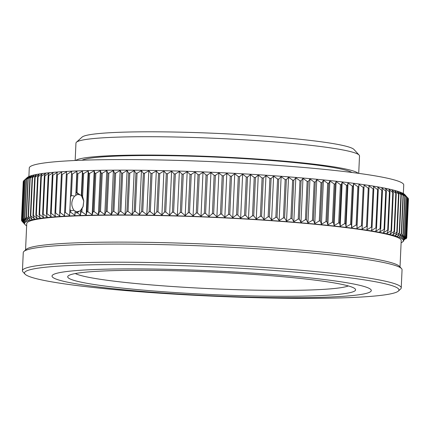 <?xml version="1.0" encoding="UTF-8"?>
<svg xmlns="http://www.w3.org/2000/svg" width="430" height="430" viewBox="0 0 430 430"><rect width="100%" height="100%" fill="white"/><g stroke="black" fill="none" stroke-linecap="round" stroke-linejoin="round"><path stroke-width="0.64" d="M28.885 176.542L29.278 167.979A187.426 14.636 2.6 0 1 81.985 160.223A187.426 14.636 2.6 0 1 287.063 166.098A187.426 14.636 2.6 0 1 403.738 184.986L403.351 193.548M351.976 172.484A136.504 10.659 -177.4 0 0 259.252 159.621A136.504 10.659 -177.4 0 0 118.922 156.009A136.504 10.659 -177.4 0 0 81.958 160.223M358.179 173.301A141.922 11.083 -177.4 0 0 264.541 159.557A141.922 11.083 -177.4 0 0 115.036 155.542A141.922 11.083 -177.4 0 0 75.707 160.476M358.717 173.376L359.507 155.95A141.922 11.083 -177.4 0 0 359.114 155.063A141.922 11.083 -177.4 0 0 265.971 141.255A141.922 11.083 -177.4 0 0 115.869 137.197A141.922 11.083 -177.4 0 0 76.432 142.222A141.922 11.083 -177.4 0 0 75.954 143.072L75.164 160.498M359.114 155.063L353.96 149.457A136.504 10.659 -177.4 0 0 264.375 136.176A136.504 10.659 -177.4 0 0 120.002 132.273A136.504 10.659 -177.4 0 0 82.066 137.111L76.432 142.222M348.343 285.939A138.675 10.825 2.6 0 1 311.433 289.938A138.675 10.825 2.6 0 1 170.807 286.401A138.675 10.825 2.6 0 1 75.293 273.539M315.077 295.802A144.088 11.25 2.6 0 1 152.231 290.879A144.088 11.25 2.6 0 1 68.198 275.904A144.088 11.25 2.6 0 1 108.236 270.798A144.088 11.25 2.6 0 1 260.628 274.921A144.088 11.25 2.6 0 1 355.196 288.938A144.088 11.25 2.6 0 1 315.077 295.802M96.96 269.438A159.799 12.475 2.6 0 1 271.808 274.447A159.799 12.475 2.6 0 1 371.289 290.551A159.799 12.475 2.6 0 1 326.348 297.162A159.799 12.475 2.6 0 1 151.5 292.158A159.799 12.475 2.6 0 1 52.025 276.055A159.799 12.475 2.6 0 1 96.96 269.438M401.115 242.783A189.592 14.803 -177.4 0 0 402.743 241.784A189.592 14.803 -177.4 0 0 292.174 222.084A189.592 14.803 -177.4 0 0 77.905 215.602A189.592 14.803 -177.4 0 0 25.117 224.637L21.984 221.224A192.839 15.055 2.6 0 1 21.898 221.122L24.429 223.815L21.57 220.574A192.839 15.055 2.6 0 1 21.538 220.477L24.22 223.181L21.5 219.94A192.839 15.055 2.6 0 1 21.521 219.843L24.338 222.568L21.763 219.322A192.839 15.055 2.6 0 1 21.839 219.225L24.789 221.966L22.371 218.72A192.839 15.055 2.6 0 1 22.494 218.628L25.58 221.38L23.306 218.134A192.839 15.055 2.6 0 1 23.483 218.042L26.692 220.816L24.58 217.569A192.839 15.055 2.6 0 1 24.811 217.483L28.138 220.267L26.187 217.021A192.839 15.055 2.6 0 1 26.466 216.94L29.906 219.746L28.122 216.494A192.839 15.055 2.6 0 1 28.455 216.419L32.003 219.236L30.385 215.994A192.839 15.055 2.6 0 1 30.767 215.914L34.416 218.752L32.97 215.511A192.839 15.055 2.6 0 1 33.4 215.441L37.141 218.295L35.873 215.054A192.839 15.055 2.6 0 1 36.351 214.984L40.184 217.854L39.092 214.618A192.839 15.055 2.6 0 1 39.619 214.554L43.527 217.44L42.613 214.21A192.839 15.055 2.6 0 1 43.188 214.151L47.166 217.053L46.435 213.828A192.839 15.055 2.6 0 1 47.058 213.769L51.1 216.693L50.552 213.468A192.839 15.055 2.6 0 1 51.218 213.414L55.325 216.354L54.959 213.14A192.839 15.055 2.6 0 1 55.669 213.092L59.824 216.043L59.641 212.839A192.839 15.055 2.6 0 1 60.393 212.791L64.591 215.763L64.597 212.56A192.839 15.055 2.6 0 1 65.392 212.522L69.622 215.511L69.816 212.318A192.839 15.055 2.6 0 1 70.649 212.28L74.906 215.279L75.105 210.931L75.153 211.248L77.228 211.721L79.399 211.098L77.158 212.78L80.437 215.086L80.775 210.093L83.071 206.604M74.906 215.279L75.153 211.248M70.515 196.956L71.407 195.5L74.6 196.107C71.111 200.934 70.896 205.674 73.949 210.334L70.719 210.716L69.95 209.329L71.622 171.511L67.128 174.22A192.839 15.055 -177.4 0 0 66.338 174.257L66.591 171.763L62.135 174.489A192.839 15.055 -177.4 0 0 61.383 174.532L61.818 172.043L57.405 174.79A192.839 15.055 -177.4 0 0 56.701 174.838L57.319 172.355L52.96 175.112A192.839 15.055 -177.4 0 0 52.293 175.166L53.1 172.693L48.794 175.467A192.839 15.055 -177.4 0 0 48.176 175.526L49.165 173.053L44.924 175.849A192.839 15.055 -177.4 0 0 44.354 175.908L45.521 173.44L41.355 176.252A192.839 15.055 -177.4 0 0 40.828 176.316L42.178 173.854L38.093 176.682A192.839 15.055 -177.4 0 0 37.614 176.751L39.141 174.295L35.142 177.133A192.839 15.055 -177.4 0 0 34.712 177.208L36.416 174.752L32.508 177.611A192.839 15.055 -177.4 0 0 32.126 177.687L34.002 175.236L30.191 178.111A192.839 15.055 -177.4 0 0 29.863 178.192L31.906 175.741L28.208 178.638A192.839 15.055 -177.4 0 0 27.928 178.719L30.138 176.268L26.547 179.181A192.839 15.055 -177.4 0 0 26.321 179.267L28.692 176.816L25.225 179.74A192.839 15.055 -177.4 0 0 25.047 179.831L27.574 177.38L24.23 180.326A192.839 15.055 -177.4 0 0 24.107 180.417L27.257 177.542A189.592 14.803 2.6 0 1 79.937 170.823A189.592 14.803 2.6 0 1 280.457 176.246A189.592 14.803 2.6 0 1 404.883 194.688L407.409 197.542A192.839 15.055 -177.4 0 0 407.269 197.44L404.152 194.209L406.377 196.87A192.839 15.055 -177.4 0 0 406.189 196.763L402.942 193.538L405.012 196.188A192.839 15.055 -177.4 0 0 404.77 196.08L401.41 192.86L403.313 195.494A192.839 15.055 -177.4 0 0 403.023 195.381L399.551 192.172L401.287 194.79A192.839 15.055 -177.4 0 0 400.943 194.682L397.368 191.474L398.938 194.08A192.839 15.055 -177.4 0 0 398.54 193.968L394.869 190.769L396.261 193.366A192.839 15.055 -177.4 0 0 395.82 193.253L392.052 190.06L393.273 192.64A192.839 15.055 -177.4 0 0 392.784 192.527L388.93 189.35L389.972 191.914A192.839 15.055 -177.4 0 0 389.435 191.807L385.506 188.636L386.366 191.189A192.839 15.055 -177.4 0 0 385.78 191.076L381.781 187.915L382.463 190.463A192.839 15.055 -177.4 0 0 381.829 190.35L377.771 187.2L378.266 189.732A192.839 15.055 -177.4 0 0 377.588 189.619L373.471 186.48L373.783 189.006A192.839 15.055 -177.4 0 0 373.063 188.894L368.897 185.765L369.026 188.281A192.839 15.055 -177.4 0 0 368.263 188.168L364.054 185.056L363.995 187.561A192.839 15.055 -177.4 0 0 363.194 187.448L358.953 184.346L358.711 186.846A192.839 15.055 -177.4 0 0 357.867 186.733L353.6 183.648L353.17 186.136A192.839 15.055 -177.4 0 0 352.294 186.023L348.004 182.949L347.392 185.432A192.839 15.055 -177.4 0 0 346.478 185.325L342.178 182.266L341.382 184.739A192.839 15.055 -177.4 0 0 340.431 184.637L336.131 181.589L335.153 184.056A192.839 15.055 -177.4 0 0 334.169 183.954L329.875 180.923L328.713 183.39A192.839 15.055 -177.4 0 0 327.698 183.282L323.419 180.267L322.075 182.728A192.839 15.055 -177.4 0 0 321.033 182.626L316.77 179.627L315.254 182.083A192.839 15.055 -177.4 0 0 314.179 181.987L309.949 178.998L308.256 181.455A192.839 15.055 -177.4 0 0 307.154 181.358L302.962 178.391L301.097 180.842A192.839 15.055 -177.4 0 0 299.973 180.745L295.818 177.794L293.787 180.245A192.839 15.055 -177.4 0 0 292.642 180.154L288.541 177.214L286.337 179.665A192.839 15.055 -177.4 0 0 285.176 179.573L281.129 176.655L278.769 179.106A192.839 15.055 -177.4 0 0 277.587 179.02L273.609 176.112L271.088 178.563A192.839 15.055 -177.4 0 0 269.889 178.482L265.987 175.596L263.31 178.041A192.839 15.055 -177.4 0 0 262.101 177.966L258.274 175.096L255.452 177.547A192.839 15.055 -177.4 0 0 254.227 177.472L250.491 174.618L247.524 177.074A192.839 15.055 -177.4 0 0 246.288 176.999L242.644 174.161L239.537 176.623A192.839 15.055 -177.4 0 0 238.295 176.553L234.753 173.731L231.512 176.192A192.839 15.055 -177.4 0 0 230.265 176.128L226.83 173.328L223.455 175.795A192.839 15.055 -177.4 0 0 222.208 175.73L218.886 172.946L215.387 175.418A192.839 15.055 -177.4 0 0 214.14 175.359L210.936 172.591L207.325 175.069A192.839 15.055 -177.4 0 0 206.072 175.015L202.992 172.263L199.273 174.747A192.839 15.055 -177.4 0 0 198.026 174.698L195.08 171.957L191.248 174.451A192.839 15.055 -177.4 0 0 190.006 174.408L187.195 171.683L183.271 174.182A192.839 15.055 -177.4 0 0 182.035 174.145L179.369 171.441L175.349 173.946A192.839 15.055 -177.4 0 0 174.123 173.913L171.602 171.221L167.496 173.736A192.839 15.055 -177.4 0 0 166.286 173.709L163.911 171.032L159.729 173.559A192.839 15.055 -177.4 0 0 158.536 173.532L156.316 170.871L152.064 173.408A192.839 15.055 -177.4 0 0 150.882 173.387L148.823 170.742L144.507 173.29A192.839 15.055 -177.4 0 0 143.346 173.274L141.448 170.64L137.073 173.199A192.839 15.055 -177.4 0 0 135.934 173.188L134.208 170.57L129.785 173.139A192.839 15.055 -177.4 0 0 128.667 173.134L127.108 170.533L122.641 173.113A192.839 15.055 -177.4 0 0 121.55 173.113L120.163 170.522L115.665 173.113A192.839 15.055 -177.4 0 0 114.6 173.118L113.386 170.538L108.86 173.15A192.839 15.055 -177.4 0 0 107.822 173.156L106.79 170.592L102.249 173.209A192.839 15.055 -177.4 0 0 101.238 173.225L100.389 170.667L95.831 173.306A192.839 15.055 -177.4 0 0 94.858 173.322L94.186 170.78L89.628 173.43A192.839 15.055 -177.4 0 0 88.688 173.451L88.198 170.914L83.646 173.58A192.839 15.055 -177.4 0 0 82.737 173.607L82.436 171.086L77.894 173.763A192.839 15.055 -177.4 0 0 77.459 173.779A192.839 15.055 -177.4 0 0 77.024 173.795L76.906 171.28L72.385 173.978A192.839 15.055 -177.4 0 0 71.552 174.016M70.649 212.28L70.719 210.716M73.949 210.334L75.105 210.931M80.437 215.086L81.001 211.909L80.775 210.093M79.399 211.098L80.636 210.732M22.371 218.72L24.107 180.417M24.107 180.428L23.575 180.923A192.839 15.055 -177.4 0 0 23.505 181.019L21.763 219.322M21.839 219.225L23.575 180.923M23.306 218.134L25.047 179.831M22.494 218.628L24.23 180.326M24.58 217.569L26.321 179.267M23.483 218.042L25.225 179.74M26.187 217.021L27.928 178.719M24.811 217.483L26.547 179.181M28.122 216.494L29.863 178.192M26.466 216.94L28.208 178.638M30.385 215.994L32.126 177.687M28.455 216.419L30.191 178.111M32.97 215.511L34.712 177.208M30.767 215.914L32.508 177.611M35.873 215.054L37.614 176.751M33.4 215.441L35.142 177.133M39.092 214.618L40.828 176.316M36.351 214.984L38.093 176.682M42.613 214.21L44.354 175.908M39.619 214.554L41.355 176.252M46.435 213.828L48.176 175.526M43.188 214.151L44.924 175.849M50.552 213.468L52.293 175.166M47.058 213.769L48.794 175.467M54.959 213.14L56.701 174.838M51.218 213.414L52.96 175.112M59.641 212.839L61.383 174.532M55.669 213.092L57.405 174.79M64.597 212.56L66.338 174.257M60.393 212.791L62.135 174.489M69.622 215.511L71.622 171.511M69.816 212.318L69.95 209.329M65.392 212.522L67.128 174.22M75.89 195.091L76.18 192.377L76.615 192.339L80.136 194.94L78.013 194.462L75.89 195.091L75.804 195.596L76.906 171.28M71.407 195.5L72.385 173.978M75.804 195.596L74.6 196.107M76.18 192.377L77.024 173.795M83.802 201.159L81.329 195.397L82.436 171.086M77.051 192.344L77.894 173.763M81.329 195.397L80.136 194.94M81.42 195.865L81.759 195.134L82.737 173.607M81.001 211.909A192.839 15.055 2.6 0 1 81.904 211.882L86.199 214.914L86.946 211.753L88.688 173.451M86.199 214.914L88.198 170.914M81.759 195.134L82.603 196.526L83.78 200.971L83.001 206.798L81.071 210.351M81.904 211.882L82.044 208.899M82.603 196.526L83.646 173.58M86.946 211.753A192.839 15.055 2.6 0 1 87.887 211.732L92.187 214.78L93.117 211.625L94.858 173.322M92.187 214.78L94.186 170.78M87.887 211.732L89.628 173.43M93.117 211.625A192.839 15.055 2.6 0 1 94.095 211.608L98.389 214.667L99.502 211.528L101.238 173.225M98.389 214.667L100.389 170.667M94.095 211.608L95.831 173.306M99.502 211.528A192.839 15.055 2.6 0 1 100.507 211.512L104.796 214.591L106.086 211.458L107.822 173.156M104.796 214.591L106.79 170.592M100.507 211.512L102.249 173.209M106.086 211.458A192.839 15.055 2.6 0 1 107.124 211.452L111.391 214.538L112.859 211.42L114.6 173.118M111.391 214.538L113.386 170.538M107.124 211.452L108.86 173.15M112.859 211.42A192.839 15.055 2.6 0 1 113.923 211.42L118.164 214.522L119.809 211.415L121.55 173.113M118.164 214.522L120.163 170.522M113.923 211.42L115.665 173.113M119.809 211.415A192.839 15.055 2.6 0 1 120.9 211.415L125.108 214.532L126.925 211.436L128.667 173.134M125.108 214.532L127.108 170.533M120.9 211.415L122.641 173.113M126.925 211.436A192.839 15.055 2.6 0 1 128.043 211.447L132.209 214.57L134.198 211.49L135.934 173.188M132.209 214.57L134.208 170.57M128.043 211.447L129.785 173.139M134.198 211.49A192.839 15.055 2.6 0 1 135.337 211.501L139.454 214.64L141.604 211.576L143.346 173.274M139.454 214.64L141.448 170.64M135.337 211.501L137.073 173.199M141.604 211.576A192.839 15.055 2.6 0 1 142.765 211.592L146.829 214.742L149.145 211.694L150.882 173.387M146.829 214.742L148.823 170.742M142.765 211.592L144.507 173.29M149.145 211.694A192.839 15.055 2.6 0 1 150.323 211.71L154.316 214.871L156.794 211.834L158.536 173.532M154.316 214.871L156.316 170.871M150.323 211.71L152.064 173.408M156.794 211.834A192.839 15.055 2.6 0 1 157.993 211.861L161.916 215.032L164.545 212.011L166.286 173.709M161.916 215.032L163.911 171.032M157.993 211.861L159.729 173.559M164.545 212.011A192.839 15.055 2.6 0 1 165.754 212.038L169.603 215.22L172.387 212.216L174.123 173.913M169.603 215.22L171.602 171.221M165.754 212.038L167.496 173.736M172.387 212.216A192.839 15.055 2.6 0 1 173.607 212.248L177.37 215.441L180.299 212.447L182.035 174.145M177.37 215.441L179.369 171.441M173.607 212.248L175.349 173.946M180.299 212.447A192.839 15.055 2.6 0 1 181.53 212.49L185.201 215.688L188.27 212.71L190.006 174.408M185.201 215.688L187.195 171.683M181.53 212.49L183.271 174.182M188.27 212.71A192.839 15.055 2.6 0 1 189.506 212.753L193.081 215.962L196.284 213L198.026 174.698M193.081 215.962L195.08 171.957M189.506 212.753L191.248 174.451M196.284 213A192.839 15.055 2.6 0 1 197.531 213.049L200.998 216.263L204.336 213.318L206.072 175.015M200.998 216.263L202.992 172.263M197.531 213.049L199.273 174.747M204.336 213.318A192.839 15.055 2.6 0 1 205.583 213.371L208.937 216.591L212.399 213.662L214.14 175.359M208.937 216.591L210.936 172.591M205.583 213.371L207.325 175.069M212.399 213.662A192.839 15.055 2.6 0 1 213.651 213.721L216.887 216.946L220.466 214.038L222.208 175.73M216.887 216.946L218.886 172.946M213.651 213.721L215.387 175.418M220.466 214.038A192.839 15.055 2.6 0 1 221.719 214.097L224.831 217.327L228.524 214.436L230.265 176.128M224.831 217.327L226.83 173.328M221.719 214.097L223.455 175.795M228.524 214.436A192.839 15.055 2.6 0 1 229.77 214.495L232.754 217.73L236.554 214.855L238.295 176.553M232.754 217.73L234.753 173.731M229.77 214.495L231.512 176.192M236.554 214.855A192.839 15.055 2.6 0 1 237.801 214.925L240.65 218.16L244.546 215.301L246.288 176.999M240.65 218.16L242.644 174.161M237.801 214.925L239.537 176.623M244.546 215.301A192.839 15.055 2.6 0 1 245.783 215.376L248.492 218.617L252.491 215.774L254.227 177.472M248.492 218.617L250.491 174.618M245.783 215.376L247.524 177.074M252.491 215.774A192.839 15.055 2.6 0 1 253.711 215.849L256.28 219.096L260.36 216.268L262.101 177.966M256.28 219.096L258.274 175.096M253.711 215.849L255.452 177.547M260.36 216.268A192.839 15.055 2.6 0 1 261.574 216.349L263.988 219.596L268.153 216.784L269.889 178.482M263.988 219.596L265.987 175.596M261.574 216.349L263.31 178.041M268.153 216.784A192.839 15.055 2.6 0 1 269.352 216.865L271.609 220.112L275.845 217.322L277.587 179.02M271.609 220.112L273.609 176.112M269.352 216.865L271.088 178.563M275.845 217.322A192.839 15.055 2.6 0 1 277.033 217.408L279.135 220.654L283.435 217.876L285.176 179.573M279.135 220.654L281.129 176.655M277.033 217.408L278.769 179.106M283.435 217.876A192.839 15.055 2.6 0 1 284.601 217.967L286.541 221.213L290.9 218.456L292.642 180.154M286.541 221.213L288.541 177.214M284.601 217.967L286.337 179.665M290.9 218.456A192.839 15.055 2.6 0 1 292.045 218.548L293.819 221.794L298.232 219.047L299.973 180.745M293.819 221.794L295.818 177.794M292.045 218.548L293.787 180.245M298.232 219.047A192.839 15.055 2.6 0 1 299.355 219.144L300.962 222.391L305.418 219.66L307.154 181.358M300.962 222.391L302.962 178.391M299.355 219.144L301.097 180.842M305.418 219.66A192.839 15.055 2.6 0 1 306.515 219.757L307.95 222.998L312.438 220.289L314.179 181.987M307.95 222.998L309.949 178.998M306.515 219.757L308.256 181.455M312.438 220.289A192.839 15.055 2.6 0 1 313.513 220.386L314.771 223.627L319.291 220.929L321.033 182.626M314.771 223.627L316.77 179.627M313.513 220.386L315.254 182.083M319.291 220.929A192.839 15.055 2.6 0 1 320.339 221.031L321.42 224.267L325.956 221.59L327.698 183.282M321.42 224.267L323.419 180.267M320.339 221.031L322.075 182.728M325.956 221.59A192.839 15.055 2.6 0 1 326.972 221.692L327.875 224.922L332.428 222.256L334.169 183.954M327.875 224.922L329.875 180.923M326.972 221.692L328.713 183.39M332.428 222.256A192.839 15.055 2.6 0 1 333.411 222.364L334.131 225.589L338.695 222.939L340.431 184.637M334.131 225.589L336.131 181.589M333.411 222.364L335.153 184.056M338.695 222.939A192.839 15.055 2.6 0 1 339.646 223.046L340.184 226.266L344.736 223.627L346.478 185.325M340.184 226.266L342.178 182.266M339.646 223.046L341.382 184.739M344.736 223.627A192.839 15.055 2.6 0 1 345.656 223.734L346.005 226.954L350.552 224.331L352.294 186.023M346.005 226.954L348.004 182.949M345.656 223.734L347.392 185.432M350.552 224.331A192.839 15.055 2.6 0 1 351.434 224.439L351.6 227.647L356.126 225.035L357.867 186.733M351.6 227.647L353.6 183.648M351.434 224.439L353.17 186.136M356.126 225.035A192.839 15.055 2.6 0 1 356.97 225.148L356.954 228.346L361.458 225.75L363.194 187.448M356.954 228.346L358.953 184.346M356.97 225.148L358.711 186.846M361.458 225.75A192.839 15.055 2.6 0 1 362.259 225.863L362.055 229.056L366.527 226.47L368.263 188.168M362.259 225.863L363.995 187.561M366.527 226.47A192.839 15.055 2.6 0 1 367.285 226.583L366.897 229.765L371.327 227.196L373.063 188.894M367.285 226.583L369.026 188.281M371.327 227.196A192.839 15.055 2.6 0 1 372.047 227.309L371.472 230.48L375.852 227.922L377.588 189.619M372.047 227.309L373.783 189.006M375.852 227.922A192.839 15.055 2.6 0 1 376.529 228.034L375.772 231.2L380.093 228.652L381.829 190.35M376.529 228.034L378.266 189.732M380.093 228.652A192.839 15.055 2.6 0 1 380.722 228.765L379.787 231.915L384.044 229.378L385.78 191.076M380.722 228.765L382.463 190.463M384.044 229.378A192.839 15.055 2.6 0 1 384.63 229.491L383.506 232.635L387.693 230.109L389.435 191.807M384.63 229.491L386.366 191.189M387.693 230.109A192.839 15.055 2.6 0 1 388.236 230.222L386.935 233.35L391.042 230.835L392.784 192.527M388.236 230.222L389.972 191.914M391.042 230.835A192.839 15.055 2.6 0 1 391.536 230.948L390.058 234.065L394.079 231.555L395.82 193.253M391.536 230.948L393.273 192.64M394.079 231.555A192.839 15.055 2.6 0 1 394.525 231.668L392.869 234.769L396.804 232.27L398.54 193.968M394.525 231.668L396.261 193.366M396.804 232.27A192.839 15.055 2.6 0 1 397.196 232.383L395.369 235.473L399.207 232.985L400.943 194.682M397.196 232.383L398.938 194.08M399.207 232.985A192.839 15.055 2.6 0 1 399.551 233.092L397.551 236.172L401.281 233.689L403.023 195.381M399.551 233.092L401.287 194.79M401.281 233.689A192.839 15.055 2.6 0 1 401.572 233.796L399.411 236.86L403.028 234.382L404.77 196.08M401.572 233.796L403.313 195.494M403.028 234.382A192.839 15.055 2.6 0 1 403.27 234.49L400.943 237.537L404.447 235.065L406.189 196.763M403.27 234.49L405.012 196.188M404.447 235.065A192.839 15.055 2.6 0 1 404.635 235.172L402.152 238.209L405.533 235.742L407.269 197.44M404.635 235.172L406.377 196.87M405.533 235.742A192.839 15.055 2.6 0 1 405.667 235.844L403.028 238.865L406.28 236.403L408.016 198.101L407.5 197.537M405.667 235.844L407.409 197.542M406.28 236.403A192.839 15.055 2.6 0 1 406.366 236.505L403.571 239.51L406.689 237.054L408.43 198.751L408.097 198.37M406.366 236.505L408.102 198.203A192.839 15.055 -177.4 0 0 408.016 198.101M406.689 237.054A192.839 15.055 2.6 0 1 406.721 237.15L403.786 240.144L406.758 237.688L408.441 199.31M406.721 237.15L408.462 198.848A192.839 15.055 -177.4 0 0 408.43 198.751M406.758 237.688A192.839 15.055 2.6 0 1 406.742 237.785L406.511 238.01M406.495 238.306A192.839 15.055 2.6 0 1 406.425 238.403L405.893 238.892M23.489 181.315L23.258 181.541A192.839 15.055 -177.4 0 0 23.241 181.637L21.5 219.94M21.521 219.843L23.258 181.541M21.538 220.477L21.559 220.009M400.018 266.955L401.217 240.553A187.426 14.636 -177.4 0 0 284.536 221.665A187.426 14.636 -177.4 0 0 79.459 215.79A187.426 14.636 -177.4 0 0 26.751 223.546L25.553 249.948M399.991 267.455A187.426 14.636 -177.4 0 0 282.881 248.604A187.426 14.636 -177.4 0 0 78.239 242.762A187.426 14.636 -177.4 0 0 25.531 250.448M25.117 224.637A189.592 14.803 -177.4 0 0 26.649 225.777M75.196 212.85L77.158 212.78M346.263 297.727A187.426 14.636 -177.4 0 0 398.341 291.088A187.426 14.636 -177.4 0 0 289.035 271.615A187.426 14.636 -177.4 0 0 77.217 265.208A187.426 14.636 -177.4 0 0 25.031 274.136A187.426 14.636 -177.4 0 0 148.038 292.368A187.426 14.636 -177.4 0 0 346.263 297.727M25.031 274.136L22.973 271.894A189.592 14.803 2.6 0 1 22.441 270.707A189.592 14.803 2.6 0 1 75.761 262.859A189.592 14.803 2.6 0 1 283.209 268.804A189.592 14.803 2.6 0 1 401.233 287.912A189.592 14.803 2.6 0 1 400.599 289.041L398.341 291.088M23.897 251.448L26.155 249.405A187.426 14.636 2.6 0 1 78.239 242.762A187.426 14.636 2.6 0 1 276.463 248.126A187.426 14.636 2.6 0 1 399.465 266.358L401.529 268.599A189.592 14.803 -177.4 0 0 277.097 250.158A189.592 14.803 -177.4 0 0 76.583 244.734A189.592 14.803 -177.4 0 0 23.897 251.448A189.592 14.803 -177.4 0 0 23.263 252.582L22.441 270.707M401.233 287.912L402.055 269.782A189.592 14.803 -177.4 0 0 401.529 268.599M76.207 212.866L77.228 211.721M76.626 192.339L78.018 194.462M83.157 206.384L83.78 200.971L83.038 206.701M402.743 241.784L403.797 240.827"/></g></svg>
